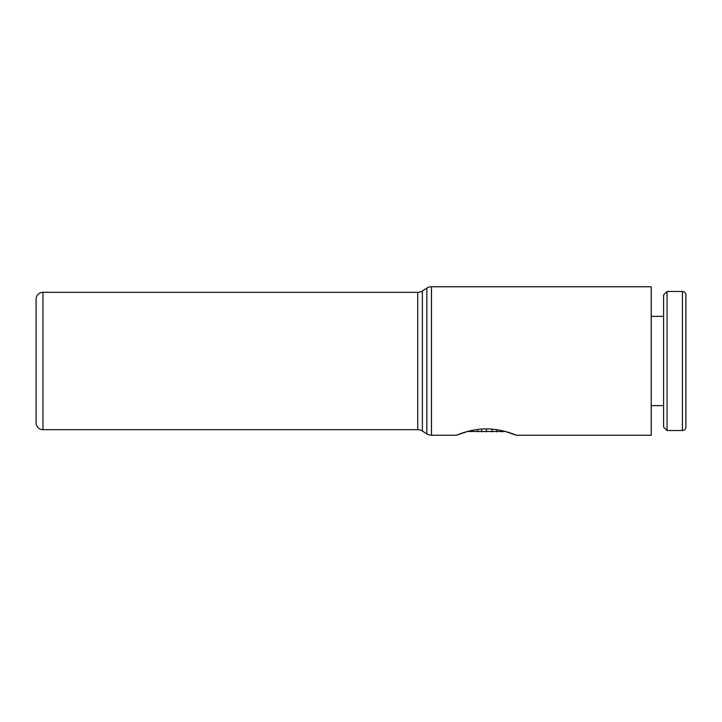 <?xml version="1.0" encoding="UTF-8"?>
<svg xmlns="http://www.w3.org/2000/svg" width="722" height="722" viewBox="0 0 722 722"><rect width="100%" height="100%" fill="white"/><g stroke="black" fill="none" stroke-linecap="round" stroke-linejoin="round"><path stroke-width="1.08" d="M682.425 430.529A3.475 3.475 0 0 0 685.9 427.054L685.9 294.946A3.475 3.475 0 0 0 682.425 291.471L682.425 430.529L667.056 430.529L667.056 291.471L682.425 291.471M667.056 291.471L663.581 294.946L663.581 427.054L667.056 430.529M42.968 292.329L42.968 429.671A6.868 6.868 0 0 1 36.1 422.803L36.1 299.197A6.868 6.868 0 0 1 42.968 292.329L417.74 292.329A8.583 8.583 0 0 0 422.37 290.975L426.837 288.105A8.583 8.583 0 0 1 431.476 286.751L651.217 286.751L651.217 435.249L516.456 435.249L505.301 431.476L467.522 431.476L456.367 435.249C456.078 435.483 470.221 428.823 486.411 428.904C502.602 428.823 516.744 435.483 516.456 435.249M431.476 286.751L431.476 435.249A8.583 8.583 0 0 1 426.837 433.895L426.837 288.105M417.74 292.329L417.74 429.671A8.583 8.583 0 0 1 422.37 431.025L426.837 433.895M481.673 429.067L481.673 431.819M486.411 428.904L486.411 431.819M491.98 429.13L491.98 431.819M496.709 429.68L496.709 431.819M36.1 417.65L36.1 422.803M422.37 290.975L422.37 431.025M501.862 430.637L501.862 431.819M477.829 429.446L477.829 431.819M651.217 405.638L663.581 405.638M431.476 435.249L456.367 435.249M42.968 429.671L417.74 429.671M651.217 316.362L663.581 316.362"/></g></svg>
